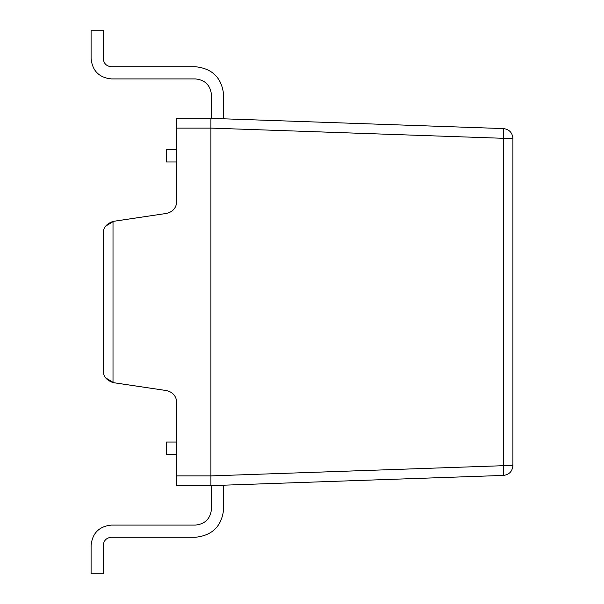 <?xml version="1.0" encoding="UTF-8"?>
<svg xmlns="http://www.w3.org/2000/svg" width="604" height="604" viewBox="0 0 604 604"><rect width="100%" height="100%" fill="white"/><g stroke="black" fill="none" stroke-linecap="round" stroke-linejoin="round"><path stroke-width="0.91" d="M503.51 465.684L512.909 465.684L512.909 138.316L503.51 138.316L503.51 475.416C509.21 474.646 512.343 471.407 512.909 465.684L503.51 465.684L503.51 138.316L512.909 138.316C512.343 132.593 509.21 129.354 503.51 128.584L503.51 138.316L210.909 128.101L210.909 475.899L503.51 465.684L210.909 475.899L210.909 485.639L503.51 475.416L503.51 465.684M512.909 138.316L512.909 465.684C512.343 471.407 509.21 474.646 503.51 475.416L210.909 485.639L210.909 128.101L503.51 138.316L503.51 128.584C509.21 129.354 512.343 132.593 512.909 138.316M103.261 370.652L103.261 233.348C103.103 227.799 106.349 223.82 113.008 221.411L105.587 226.19L113.65 221.298L166.432 213.431C172.82 211.944 176.285 207.927 176.813 201.389C176.285 207.927 172.82 211.944 166.432 213.431L113.008 221.411C106.349 223.82 103.103 227.799 103.261 233.348L103.261 370.66C103.103 376.201 106.349 380.18 113.008 382.589C106.349 380.18 103.103 376.201 103.261 370.652L103.261 370.652M166.432 390.569L113.008 382.589L113.008 221.411L113.008 382.589L113.65 382.702L105.587 377.81L113.65 382.702L166.432 390.569C172.82 392.056 176.285 396.073 176.813 402.611C176.285 396.073 172.82 392.056 166.432 390.569M503.51 128.584L210.909 118.361L210.909 128.101L210.909 118.361L176.813 118.361L210.909 118.361L503.51 128.584M176.813 118.361L176.813 128.108L210.909 128.108L176.813 128.108L176.813 201.389L176.813 118.361M176.813 402.611L176.813 475.892L210.909 475.892L176.813 475.892L176.813 485.639L210.909 485.639L176.813 485.639L176.813 402.611M113.008 382.589L113.65 382.702L113.008 382.589M103.261 573.8L91.091 573.8L103.261 573.8L103.261 545.337C103.775 540.467 106.463 537.779 111.332 537.266L195.424 537.266C212.449 535.476 221.857 526.061 223.654 509.044L223.654 485.193L223.654 509.044C221.857 526.061 212.449 535.476 195.424 537.266L111.332 537.266C106.463 537.779 103.775 540.467 103.261 545.337L103.261 573.8M166.387 454.216L166.387 442.037L166.387 454.216L176.813 454.216L166.387 454.216M176.813 442.037L166.387 442.037L176.813 442.037M211.476 485.616L211.476 509.044C210.456 518.723 205.103 524.068 195.424 525.087L111.332 525.087C99.124 526.378 92.374 533.128 91.091 545.337L91.091 573.8L91.091 545.337C92.374 533.128 99.124 526.378 111.332 525.087L195.424 525.087C205.103 524.068 210.456 518.723 211.476 509.044L211.476 485.616M166.387 161.963L166.387 149.784L166.387 161.963L176.813 161.963L166.387 161.963M91.091 30.2L103.261 30.2L91.091 30.2L91.091 58.663C92.374 70.872 99.124 77.622 111.332 78.913L195.424 78.913C205.103 79.932 210.456 85.277 211.476 94.956L211.476 118.384L211.476 94.956C210.456 85.277 205.103 79.932 195.424 78.913L111.332 78.913C99.124 77.622 92.374 70.872 91.091 58.663L91.091 30.2M176.813 149.784L166.387 149.784L176.813 149.784M223.654 118.807L223.654 94.956C221.857 77.939 212.449 68.524 195.424 66.734L111.332 66.734C106.463 66.221 103.775 63.533 103.261 58.663L103.261 30.2L103.261 58.663C103.775 63.533 106.463 66.221 111.332 66.734L195.424 66.734C212.449 68.524 221.857 77.939 223.654 94.956L223.654 118.807"/></g></svg>

